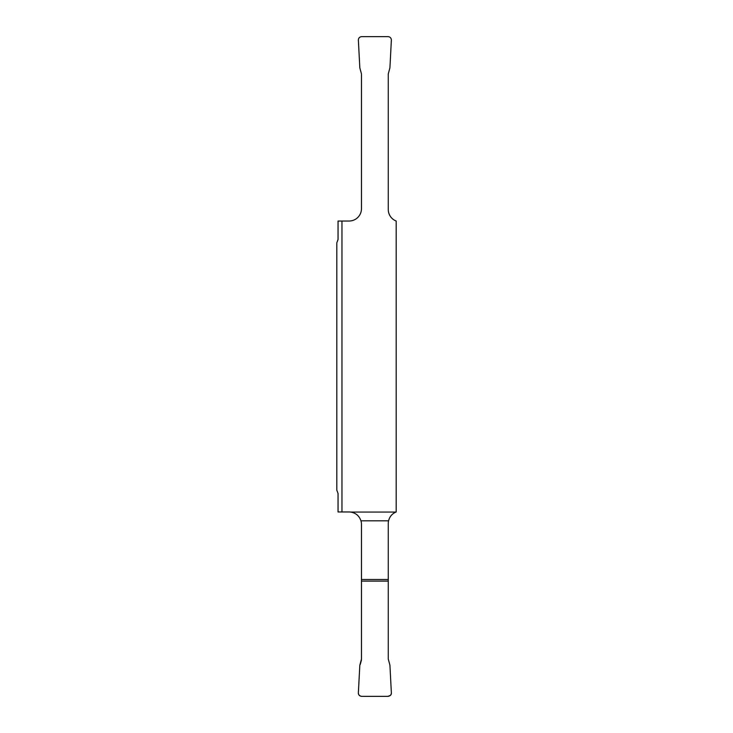<?xml version="1.0" encoding="UTF-8"?>
<svg xmlns="http://www.w3.org/2000/svg" width="733" height="733" viewBox="0 0 733 733"><rect width="100%" height="100%" fill="white"/><g stroke="black" fill="none" stroke-linecap="round" stroke-linejoin="round"><path stroke-width="1.1" d="M390.542 695.25L388.096 696.35C390.368 695.919 391.459 694.756 391.367 692.859L389.919 665.197L388.27 659.031L389.919 665.197M391.34 693.5L390.771 694.957M361.644 696.35C359.555 696.13 358.464 694.966 358.373 692.859C358.281 694.756 359.381 695.919 361.644 696.35L388.096 696.35M361.433 660.03L359.821 665.197L361.47 659.031L359.821 665.197L358.373 692.859M359.821 665.197L360.288 664.309M360.315 664.245L361.424 660.094M388.27 659.031L388.27 523.518A12.369 12.369 0 0 1 388.563 520.815C389.654 516.618 392.118 513.705 395.957 512.065A12.369 12.369 0 0 1 396.186 511.973L396.186 221.027A12.369 12.369 0 0 1 388.27 209.482L388.27 73.969L389.919 67.802L391.367 40.141C391.266 38.034 390.176 36.87 388.096 36.65L361.644 36.65C359.555 36.87 358.464 38.034 358.373 40.141L359.821 67.802L361.47 73.969L361.47 208.658A12.369 12.369 0 0 1 349.1 221.027L341.963 221.027L341.963 511.973L349.1 511.973A12.369 12.369 0 0 1 350.594 512.065C355.762 512.898 359.216 515.812 360.957 520.815A12.369 12.369 0 0 1 361.47 524.342L361.47 659.031M350.594 512.065L395.957 512.065M341.963 511.973L338.05 511.973L338.05 493.474L336.814 490.203L336.814 242.797L338.05 239.526L338.05 221.027L341.963 221.027M388.563 520.815L360.957 520.815M388.27 579.501L361.47 579.501M361.47 581.095L388.27 581.095"/></g></svg>
